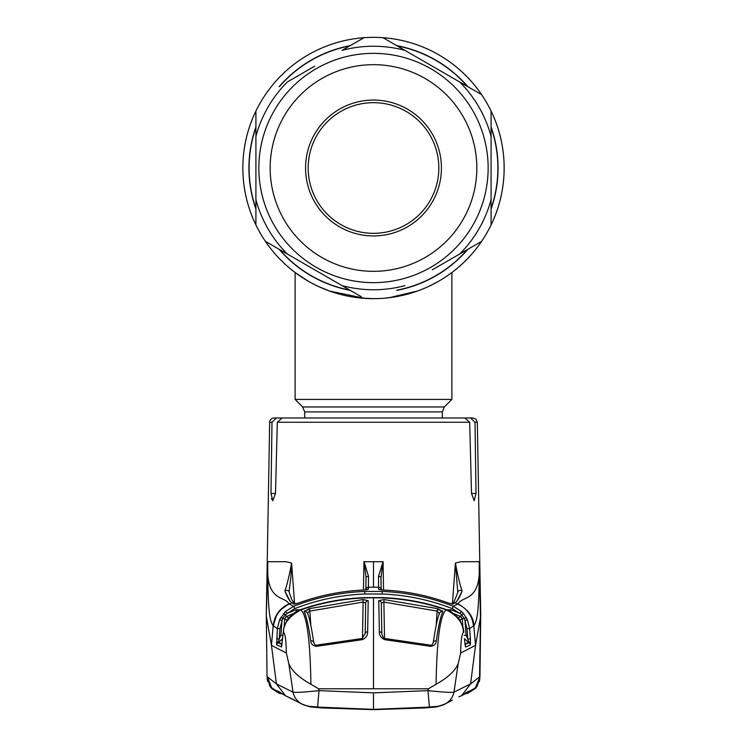 <?xml version="1.0" encoding="UTF-8"?>
<svg xmlns="http://www.w3.org/2000/svg" width="747" height="747" viewBox="0 0 747 747"><rect width="100%" height="100%" fill="white"/><g stroke="black" fill="none" stroke-linecap="round" stroke-linejoin="round"><path stroke-width="1.12" d="M504.15 168A130.65 130.65 0 0 1 255.913 224.95A130.65 130.65 0 0 1 373.5 37.35A130.65 130.65 0 0 1 450.32 273.682A130.65 130.65 0 0 1 450.301 273.691A130.65 130.65 0 0 1 442.448 278.976A130.65 130.65 0 0 0 445.716 276.876A130.65 130.65 0 0 1 445.716 276.876A130.65 130.65 0 0 0 450.301 273.691A130.65 130.65 0 0 1 450.301 273.691A130.65 130.65 0 0 0 491.087 111.051L491.087 136.393L491.087 111.051A130.65 130.65 0 0 1 504.15 168M320.127 287.259L326.476 289.892M362.304 298.174L373.425 298.651M382.744 298.324L384.621 298.174M405.117 294.766L415.79 291.619M421.588 289.481L419.721 290.2M395.368 296.811L384.752 298.165M379.168 298.529L373.556 298.651M362.388 298.174L360.017 297.95M341.949 294.785L341.22 294.598M329.184 290.91L320.416 287.38M417.377 291.059A130.65 130.65 0 0 1 404.024 295.037A130.65 130.65 0 0 0 417.377 291.059M361.333 296.755L265.39 241.356A130.65 130.65 0 0 1 255.913 224.95L255.913 111.051A130.65 130.65 0 0 0 389.14 297.708A130.65 130.65 0 0 1 265.39 94.645A130.65 130.65 0 0 1 491.087 111.051A130.65 130.65 0 0 0 481.61 94.645L459.666 81.974L481.61 94.645A130.65 130.65 0 0 0 382.978 37.695L404.921 50.366L382.978 37.695A130.65 130.65 0 0 0 364.022 37.695L342.079 50.366A121.761 121.761 0 0 1 404.921 50.366L459.666 81.974A121.761 121.761 0 0 1 491.087 136.393L491.087 224.95A130.65 130.65 0 0 1 481.61 241.356L459.666 254.027L481.61 241.356M304.692 417.984L304.692 411.886L302.647 406.956L295.112 399.412L451.888 399.412L451.888 272.524M295.112 399.412L295.112 272.524L308.455 281.311M318.166 286.353L329.53 291.031M329.558 291.041L364.947 298.37M389.224 297.698L417.704 290.947M429.17 286.194L438.536 281.311M491.087 221.878L491.087 199.608A121.761 121.761 0 0 1 459.666 254.027L432.289 269.835M361.343 39.246L342.079 50.366M430.823 267.286A114.646 114.646 0 0 1 274.214 225.323A114.646 114.646 0 0 1 316.177 68.715A114.646 114.646 0 0 1 472.786 110.677A114.646 114.646 0 0 1 430.823 267.286M425.164 257.482A103.329 103.329 0 0 1 284.019 219.665A103.329 103.329 0 0 1 321.836 78.519A103.329 103.329 0 0 1 462.981 116.336A103.329 103.329 0 0 1 425.164 257.482M339.53 109.165A67.94 67.94 0 0 1 432.336 134.03A67.94 67.94 0 0 1 407.47 226.836A67.94 67.94 0 0 1 314.664 201.97A67.94 67.94 0 0 1 339.53 109.165M340.837 111.424A65.325 65.325 0 0 1 430.076 135.338A65.325 65.325 0 0 1 406.163 224.576A65.325 65.325 0 0 1 316.924 200.663A65.325 65.325 0 0 1 340.837 111.424M268.052 242.896L287.334 254.027A121.761 121.761 0 0 1 255.913 199.608L255.913 221.85M255.913 111.051L255.913 136.393A121.761 121.761 0 0 1 287.334 81.974L314.711 66.166M404.921 285.634A121.761 121.761 0 0 1 342.079 285.634L346.403 288.137M290.863 417.984L274.028 417.984A4.351 4.351 0 0 0 269.667 422.26L267.239 561.697L267.8 561.697L267.753 565.516C266.184 602.147 284.915 595.648 288.958 603.865L290.088 604.398M267.239 561.697L266.277 613.978L267.034 676.875L266.324 613.959L267.8 561.697L285.914 561.697L291.591 563.051L294.542 603.118M379.784 589.644L378.626 589.28L378.608 587.226L373.5 587.17L373.5 561.697L363.929 561.697L363.444 590.046M382.95 562.108L380.97 577.758L381.157 589.775A2.614 2.596 179.5 0 0 378.608 587.226L378.505 576.32L383.071 561.697L383.556 590.046M452.393 604.043L455.409 563.051L461.086 561.697L455.437 563.033C457.379 574.163 459.601 583.5 462.104 591.054C459.358 597.917 456.977 601.849 454.951 602.848L452.869 604.183L447.696 602.764C427.032 595.35 405.77 591.12 383.921 590.083L379.187 589.57M476.007 493.459L471.506 493.459L474.186 500.723L476.007 493.459L475.008 422.26L477.333 422.26L479.761 561.697L479.201 561.697L479.247 565.516C480.816 602.147 462.085 595.648 458.042 603.865L453.224 606.256L461.487 611.476L463.383 613.464L467.361 619.655L469.639 628.535L473.822 625.771C473.654 617.134 468.397 609.832 458.042 603.865L458.593 604.108M471.506 493.459L469.676 422.26L277.324 422.26L275.494 493.459L272.814 500.723L270.993 493.459L271.992 422.26L269.667 422.26M446.258 417.984L276.437 417.984L271.992 422.26M300.742 417.984L464.923 417.984L469.676 422.26M277.324 422.26L282.077 417.984M271.45 498.688L272.814 500.723M475.008 422.26L470.563 417.984L472.972 417.984L453.224 417.984M379.962 589.682A2.614 2.596 179.5 0 0 378.626 589.28M381.185 589.859L380.97 577.758A2.614 1.494 179 0 0 378.505 576.32M457.79 592.558L455.409 563.051M451.272 603.903L452.514 603.081C453.121 604.006 454.904 600.317 457.864 592.026A2.614 2.325 15.5 0 1 457.864 592.016A2.614 2.325 15.5 0 1 462.104 591.054L457.192 600.644M461.086 561.697L479.201 561.697L480.461 617.452L475.55 645.361L473.822 625.771C477.342 621.093 479.172 609.823 479.257 565.554L479.247 565.516M451.59 604.015A2.614 2.596 56.9 0 1 452.869 604.183M382.408 589.999L383.921 590.065C405.817 591.11 427.069 595.34 447.696 602.745L447.696 602.764M365.815 589.859L366.03 577.758L364.191 562.08L368.495 576.32L368.374 589.28L363.079 590.065C341.146 591.138 319.893 595.359 299.304 602.764L294.131 604.183L292.049 602.848L289.276 603.987L293.776 606.256C316.672 597.339 340.352 592.408 364.788 591.456L382.212 591.456C406.77 592.427 430.44 597.367 453.224 606.256L452.28 608.628C429.712 599.832 406.321 594.948 382.109 594.005L364.891 594.005C340.679 594.948 317.288 599.832 294.72 608.628L285.382 614.688L282.59 618.647L279.957 628.685L279.201 639.021L278.145 642.765A2.614 2.596 114.3 0 0 276.679 644.913L277.361 628.535L273.178 625.771C274.41 615.575 279.677 608.273 288.958 603.865M289.808 600.644L284.896 591.054A2.614 2.325 -15.5 0 1 289.136 592.016A2.614 2.325 -15.5 0 1 289.136 592.026C292.525 602.493 292.404 600.28 294.486 603.081L292.049 602.848C290.023 601.849 287.642 597.917 284.896 591.054C287.399 583.51 289.621 574.163 291.563 563.033L290.844 577.198L289.182 590.821M294.131 604.183A2.614 2.596 -56.9 0 1 295.41 604.015M266.539 617.452L271.45 645.361L273.178 625.771C269.658 621.093 267.828 609.823 267.743 565.554L267.753 565.516M479.555 677.286L478.295 683.075M477.921 683.935L474.943 688.37M479.835 678.846L479.565 676.894L470.573 683.907L461.553 695.728L458.826 696.839M469.256 690.9L461.553 695.728L464.83 693.935L467.855 693.253L476.875 686.577L479.966 676.875L480.723 613.978L479.966 676.875L475.391 687.866L465.222 693.702M480.461 617.452L479.565 676.894M475.55 645.361L470.573 683.907L453.98 692.17C451.356 692.674 442.691 692.17 427.984 690.639L429.394 707.092L373.5 709.37L317.596 707.082L319.016 690.639L373.5 692.861L427.984 690.639L428.376 688.79L436.08 684.271C447.995 677.576 455.362 670.675 458.2 663.551L460.666 653.009L475.55 645.361M267.165 678.846L267.435 676.894L276.437 683.925L293.02 692.17L288.8 663.551L286.334 653.009C286.157 640.459 285.214 633.605 283.533 632.448C283.188 623.932 288.977 616.406 300.882 609.869C321.77 602.689 343.069 598.711 364.788 597.917L373.5 597.749L373.5 688.79L428.376 688.79M373.5 668.033L373.5 688.79L318.624 688.79L319.016 690.639C304.309 692.17 295.644 692.674 293.02 692.17A17.424 17.321 118 0 0 301.844 704.001L301.844 704.001C310.5 707.456 310.929 706.046 317.606 707.092L373.5 709.37L373.5 694.084M293.02 692.17L288.79 663.541L286.344 653.009L271.45 645.361L276.427 683.907L285.447 695.728L301.844 704.001M267.435 676.894L271.777 688.062L281.778 693.702M463.467 632.448L463.187 627.882L459.891 620.113L457.967 617.508L451.543 612.054L446.118 609.869C457.276 615.313 463.065 622.839 463.467 632.448C461.786 633.605 460.843 640.459 460.666 653.009L458.21 663.541L453.98 692.17L458.2 663.551M318.624 688.79L310.92 684.271C299.005 677.576 291.638 670.675 288.8 663.551M364.788 597.917L382.212 597.591C404.248 598.412 425.687 602.437 446.519 609.664L446.519 609.673C425.65 602.437 404.211 598.422 382.212 597.6L364.788 597.6C342.714 598.431 321.275 602.456 300.481 609.673L300.882 609.869C306.858 615.145 310.201 639.946 310.92 684.271M316.308 646.351C312.806 645.819 310.948 643.998 310.733 640.898C308.576 626.051 306.373 616.294 304.141 611.616L309.183 608.684L362.967 599.552L368.215 600.625L367.645 631.813C367.776 635.333 365.993 637.947 362.286 639.665L316.308 646.351L316.112 645.212C315.495 645.791 314.674 644.773 313.656 642.159L313.656 642.159A2.614 1.653 -7.9 0 1 313.656 642.364M367.645 631.813A2.614 1.634 1 0 0 365.199 633.4L365.703 603.1L363.107 602.054L362.967 599.552M362.482 638.405L363.107 602.054L309.893 611.093L309.183 608.684M310.808 625.192L309.893 611.093L307.829 612.745M368.215 600.625A2.614 2.521 0.9 0 0 365.703 603.1L365.171 633.904M362.286 639.665L362.155 638.489L316.112 645.212M310.733 640.898A2.614 1.653 -7.9 0 1 313.656 642.159C311.256 625.865 309.118 616.116 307.241 612.913A2.614 2.521 -25.4 0 0 304.141 611.616M384.033 599.552L437.817 608.684L442.859 611.616C440.637 616.256 438.433 626.014 436.267 640.898C436.052 643.998 434.194 645.819 430.692 646.351L384.714 639.665C381.007 637.938 379.224 635.323 379.355 631.813L378.785 600.625L384.033 599.552L383.893 602.054L381.297 603.1L381.801 633.4A2.614 1.634 -1 0 0 379.355 631.813M436.08 684.271C436.799 639.946 440.142 615.145 446.118 609.869C425.416 602.745 404.108 598.758 382.212 597.917L373.5 597.749M433.344 642.364A2.614 1.653 7.9 0 1 433.344 642.159L433.344 642.159A2.614 1.653 7.9 0 1 436.267 640.898M384.714 639.665L384.845 638.489L430.888 645.212C431.505 645.782 432.317 644.754 433.344 642.159C435.744 625.865 437.882 616.116 439.759 612.913A2.614 2.521 25.4 0 1 442.859 611.616M439.525 613.875L437.107 611.093L383.893 602.054L384.518 638.405M381.829 633.914L381.297 603.1A2.614 2.521 -0.9 0 0 378.785 600.625M430.888 645.212L430.692 646.351M437.817 608.684L437.107 611.093L436.192 625.192M437.583 609.44L442.756 611.093M304.244 611.093L309.417 609.44M289.126 617.395A2.614 0.616 41.5 0 0 289.061 617.442L295.457 612.054L289.033 617.508L287.109 620.113L283.813 627.882L281.516 646.827L276.679 644.913M295.457 612.045L300.481 609.664L295.457 612.054M287.044 620.225A2.614 0.56 31.2 0 1 287.063 620.159L289.061 617.442A2.614 0.616 41.5 0 0 289.033 617.508M281.516 646.827A2.614 2.484 23.2 0 1 281.703 646.006L283.795 627.872L287.063 620.159A2.614 0.56 31.2 0 1 287.109 620.113M446.519 609.664L451.543 612.045L457.939 617.442A2.614 0.616 138.5 0 1 457.967 617.508M279.957 628.685L277.361 628.535L279.639 619.655L285.513 611.476L287.278 613.324L296.008 609.729L296.634 611.354M296.008 609.729L300.014 609.832M457.939 617.442L459.937 620.159L463.187 627.882M464.447 639.133L465.484 646.827A2.614 2.484 -23.2 0 0 465.297 646.006L464.466 639.124M281.75 645.81A2.614 2.596 114.5 0 0 281.339 647.023M278.145 642.765L281.993 644.465M282.03 644.213L278.622 642.532L282.571 638.713M293.151 613.614L286.26 616.583L287.959 617.536M283.617 613.464L285.382 614.688L286.26 616.583L284.738 618.759L284.168 626.546M287.091 620.103L280.797 617.424M276.614 638.872L279.201 639.021L280.937 635.202L282.842 635.333M280.937 635.202L281.993 620.692L279.639 619.655M446.986 609.823L450.992 609.729L459.722 613.324L452.28 608.628M462.832 626.546L462.262 618.759L460.74 616.583L453.849 613.614M450.366 611.354L450.992 609.729M459.041 617.536L460.74 616.583L461.618 614.688L459.722 613.324L461.487 611.476M459.909 620.103L462.262 618.759L464.41 618.647L461.618 614.688L463.383 613.464M464.158 635.333L466.063 635.202L467.799 639.021L467.043 628.685L464.41 618.647L466.203 617.424M467.361 619.655L465.007 620.692L466.063 635.202M465.007 644.465L468.855 642.765L464.429 638.704M464.97 644.213L468.378 642.532L468.733 641.813L467.799 639.021L470.386 638.872L470.321 644.913A2.614 2.596 -114.3 0 0 468.855 642.765M470.321 644.913L465.661 647.023A2.614 2.596 -114.5 0 0 465.25 645.81M467.043 628.685L469.639 628.535L470.386 638.872M455.353 563.808L455.24 565.32M470.218 614.548L467.342 610.616M435.968 706.438A2.614 1.12 84 0 0 436.659 706.914L443.709 704.766L436.687 706.914L429.506 707.549L373.5 709.622L310.341 706.914L322.471 707.951L373.5 709.65L424.529 707.951L436.631 706.923A2.614 1.214 83.9 0 0 436.687 706.914L445.333 703.851M311.032 706.438A2.614 1.12 96 0 1 310.341 706.914L303.291 704.766L310.369 706.923A2.614 1.214 96.1 0 1 310.313 706.914L322.471 707.951L373.5 709.65L424.529 707.951L436.687 706.914M310.341 706.914L303.245 704.738M273.197 625.584L276.782 614.548M279.658 610.616L288.407 604.108M468.724 642.822L467.435 643.382M278.314 641.897A2.614 1.718 -1.1 0 0 276.567 643.316L276.801 644.969M279.434 643.326L278.276 642.822M470.199 644.969L470.433 643.316A2.614 1.718 1.1 0 0 468.686 641.897M452.542 603.072L454.951 602.848L457.724 603.987L456.912 604.398M367.813 589.57L367.216 589.644M365.843 589.859L366.03 577.758A2.614 1.494 -179 0 1 368.495 576.32M368.374 589.28A2.614 2.596 -179.5 0 0 367.038 589.682M285.513 611.476L293.776 606.256L294.72 608.628M278.267 641.813A2.614 1.709 178.9 0 0 276.437 643.251M470.563 643.251A2.614 1.709 -178.9 0 0 468.733 641.813M491.087 127.448A124.385 124.385 0 0 1 491.087 208.553M467.407 249.554A124.385 124.385 0 0 1 397.18 290.107M349.82 290.107A124.385 124.385 0 0 1 279.593 249.554M255.913 208.553A124.385 124.385 0 0 1 255.913 127.448M491.087 126.906A124.562 124.562 0 0 1 491.087 209.104M467.883 249.283A124.562 124.562 0 0 1 396.704 290.387M350.296 290.387A124.562 124.562 0 0 1 279.117 249.283M255.913 209.104A124.562 124.562 0 0 1 255.913 126.906M279.593 86.447A124.385 124.385 0 0 1 349.82 45.894M397.18 45.894A124.385 124.385 0 0 1 467.407 86.447M265.39 94.645A130.65 130.65 0 0 1 364.022 37.695M279.117 86.717A124.562 124.562 0 0 1 350.296 45.623M396.704 45.623A124.562 124.562 0 0 1 467.883 86.717M304.692 411.886L442.308 411.886L444.353 406.956L451.888 399.412M302.647 406.956L444.353 406.956M382.978 298.305A130.65 130.65 0 0 1 364.022 298.305M373.5 561.697L383.071 561.697M275.494 493.459L270.993 493.459M379.784 589.635L382.212 589.981M473.514 626.005C472.3 615.761 467.043 608.422 457.724 603.987M273.486 626.005C274.7 615.761 279.957 608.422 289.276 603.987M453.98 692.17A17.424 17.321 62 0 1 445.156 704.001L445.156 704.001C436.5 707.456 436.071 706.046 429.394 707.092L373.5 709.37M373.5 587.17L368.392 587.226A2.614 2.596 -179.5 0 0 365.843 589.775M364.788 591.456L364.891 594.005M382.212 591.456L382.109 594.005M442.308 417.984L442.308 411.886M477.333 422.26L476.054 419.254L472.972 417.984M447.696 602.745L451.636 604.024M295.728 603.903L294.458 603.072M367.216 589.635L363.079 590.065C341.183 591.11 319.931 595.34 299.304 602.745L295.364 604.024M266.277 613.978L267.034 676.875L270.125 686.577L279.145 693.253L282.17 693.935L279.145 693.253L271.665 688.501M271.114 687.866L269.471 685.559M267.743 681.609L267.23 679.303M277.744 690.91L284.859 695.42M464.83 693.935L467.855 693.253L475.335 688.501M475.886 687.866L477.529 685.559M479.257 681.609L479.77 679.303M452.411 700.126L445.156 704.001M365.199 633.4L362.155 638.489M384.845 638.489C383.659 638.657 382.641 636.958 381.801 633.4M300.481 609.664C321.313 602.437 342.752 598.412 364.788 597.591M463.205 627.872L463.915 632.177M480.723 613.978L479.761 561.697M468.024 691.694L467.239 692.105M466.24 692.562L465.689 692.768M294.589 700.126L286.409 696.185M301.667 703.851L303.039 704.636"/></g></svg>
